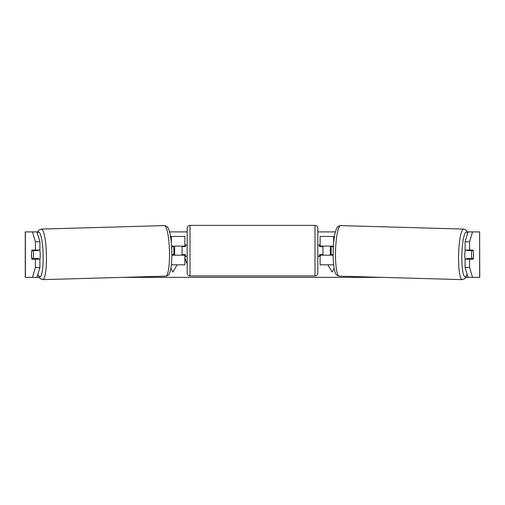 <?xml version="1.0" encoding="UTF-8"?>
<svg xmlns="http://www.w3.org/2000/svg" width="505" height="505" viewBox="0 0 505 505"><rect width="100%" height="100%" fill="white"/><g stroke="black" fill="none" stroke-linecap="round" stroke-linejoin="round"><path stroke-width="0.76" d="M332.694 246.105A5.681 0.985 -90 0 1 332.808 246.674M334.468 236.447L320.107 236.447L320.107 246.105L333.414 246.105M333.641 264.784L320.107 264.854L320.107 254.627M322.947 255.195L322.947 254.627L319.539 254.627L319.539 256.332L317.834 256.332M322.947 254.627L322.947 246.105M320.107 246.674L320.107 246.105M333.148 255.195L320.107 255.195M332.801 254.671A5.681 0.985 -90 0 1 332.694 255.195M465.105 259.191A5.681 0.985 -88.4 0 1 464.783 254.438A5.681 0.985 -88.4 0 1 465.256 250.082M473.299 250.65A5.681 0.985 -88.4 0 1 473.469 254.627A5.681 0.985 -88.4 0 1 473.078 258.604L471.67 258.604A5.681 0.985 -88.4 0 1 471.5 254.627A5.681 0.985 -88.4 0 1 471.891 250.65L473.242 250.65A5.681 0.985 -90 0 0 473.128 250.082L469.581 250.082L469.581 241.743L465.105 241.743L468.059 231.902L472.535 231.902L469.581 241.743M466.948 250.082A5.681 0.985 -88.4 0 0 466.854 250.512L471.891 250.65M468.192 250.082A5.681 0.985 -88.4 0 1 468.261 250.512L468.741 250.524M333.148 254.678L331.293 254.627A5.681 0.985 -88.4 0 1 331.116 250.65A5.681 0.985 -88.4 0 1 331.507 246.674L333.376 246.73M331.507 246.674L333.376 246.692M468.04 258.497A5.681 0.985 -88.4 0 1 467.876 259.172M466.765 259.172A5.681 0.985 -88.4 0 1 466.639 258.459L471.67 258.604M466.854 250.512L468.261 250.512M184.893 256.332A19.165 19.165 0 0 0 187.166 263.818M31.537 252.639A5.681 0.985 -90 0 0 31.474 254.627A5.681 0.985 -90 0 0 31.872 259.172L39.895 259.172L39.895 267.511L36.941 277.352L39.087 277.352M36.347 259.172A5.681 0.985 90 0 1 36.221 258.522M35.419 241.743L35.419 250.082L39.895 250.082L39.895 241.743L35.419 241.743L32.465 231.902L37.623 231.902M169.579 231.902L187.166 231.902M317.834 231.902L335.421 231.902M467.377 231.902L468.059 231.902M123.1 277.352L381.9 277.352M465.913 277.352L468.059 277.352L465.105 267.511L465.105 259.172L473.128 259.172A5.681 0.985 -90 0 0 473.463 252.639M334.133 268.382L332.037 272.006L327.909 264.854M330.333 255.195L330.333 246.105M174.667 255.195L174.667 246.105M170.867 268.382L172.963 272.006L177.091 264.854M465.105 267.511L469.581 267.511L469.581 259.172M469.581 267.511L472.535 277.352L468.059 277.352M479.63 277.352L479.63 231.902L479.75 277.352L472.535 277.352M479.63 231.902L472.535 231.902M469.581 250.082L465.105 250.082L465.105 241.743M468.653 259.172A5.681 0.985 90 0 0 468.779 258.522M468.754 250.562A5.681 0.985 90 0 0 468.653 250.082M36.941 277.352L25.25 277.352L25.25 231.902L32.465 231.902M36.246 250.562A5.681 0.985 90 0 1 36.347 250.082M36.941 231.902L39.895 241.743M32.465 277.352L35.419 267.511L35.419 259.172M35.419 267.511L39.895 267.511M35.419 250.082L31.872 250.082A5.681 0.985 -90 0 0 31.758 250.65L31.701 250.65A5.681 0.985 -91.6 0 0 31.531 254.627A5.681 0.985 -91.6 0 0 31.922 258.604L33.33 258.604A5.681 0.985 -91.6 0 0 33.5 254.627A5.681 0.985 -91.6 0 0 33.109 250.65L31.701 250.65M172.199 254.671A5.681 0.985 -90 0 0 172.306 255.195M184.893 246.674L184.893 246.105L171.586 246.105M184.893 246.105L184.893 236.447L170.532 236.447M171.359 264.784L184.893 264.854L184.893 254.627M182.052 255.195L182.052 246.105M171.851 255.195L184.893 255.195M172.306 246.105A5.681 0.985 -90 0 0 172.192 246.674M190.006 225.369A2.841 2.841 0 0 0 187.166 228.209L187.166 273.091A2.841 2.841 0 0 0 190.006 275.932L314.994 275.932A2.841 2.841 0 0 0 317.834 273.091L317.834 228.209A2.841 2.841 0 0 0 314.994 225.369L190.006 225.369L190.006 275.932M187.166 244.969L185.461 244.969L185.461 246.674L182.052 246.674M182.052 254.627L185.461 254.627L185.461 256.332L187.166 256.332M322.947 246.674L319.539 246.674L319.539 244.969L317.834 244.969M39.895 259.191A5.681 0.985 -91.6 0 0 40.217 254.438A5.681 0.985 -91.6 0 0 39.743 250.082M33.33 258.604L38.361 258.459A5.681 0.985 -91.6 0 1 38.235 259.172M36.96 258.497A5.681 0.985 -91.6 0 0 37.124 259.172M171.851 254.678L173.707 254.627A5.681 0.985 -91.6 0 0 173.884 250.65A5.681 0.985 -91.6 0 0 173.493 246.674L171.624 246.73M173.493 246.674L171.624 246.692M36.259 250.524L36.739 250.512A5.681 0.985 -91.6 0 1 36.808 250.082M33.109 250.65L38.146 250.512A5.681 0.985 -91.6 0 0 38.052 250.082M38.146 250.512L36.739 250.512M333.641 243.126L333.641 236.447M462.258 279.631L339.221 276.147A25.282 4.387 -88.4 0 1 335.547 250.871A25.282 4.387 -88.4 0 1 340.648 225.602L463.691 229.087A25.282 4.387 91.6 0 0 458.584 254.356A25.282 4.387 91.6 0 0 462.258 279.631L464.852 278.646L467.175 274.404M467.093 274.139A22.441 3.895 -88.4 0 1 461.873 254.438A22.441 3.895 -88.4 0 1 467.649 233.278M25.37 277.352L25.37 231.902M171.359 243.126L171.359 236.447M314.994 275.932L314.994 225.369M164.352 225.602C167.729 226.265 168.234 227.2 169.939 233.361C170.974 238.114 171.593 243.921 171.801 250.796C171.971 257.582 171.681 263.345 170.924 268.079C169.566 274.329 169.118 275.288 165.779 276.147A25.282 4.387 -91.6 0 0 169.453 250.871A25.282 4.387 -91.6 0 0 164.352 225.602L41.309 229.087A25.282 4.387 88.4 0 1 46.416 254.356A25.282 4.387 88.4 0 1 42.742 279.631L40.148 278.646L37.825 274.404M37.907 274.139A22.441 3.895 -91.6 0 0 43.127 254.438A22.441 3.895 -91.6 0 0 37.351 233.278M463.691 229.087L466.229 230.217L467.775 232.849M340.648 225.602C337.271 226.265 336.766 227.2 335.061 233.361C334.026 238.114 333.407 243.921 333.199 250.796C333.029 257.582 333.319 263.345 334.076 268.079C335.434 274.329 335.882 275.288 339.221 276.147M165.779 276.147L42.742 279.631M41.309 229.087L38.771 230.217L37.225 232.849"/></g></svg>
